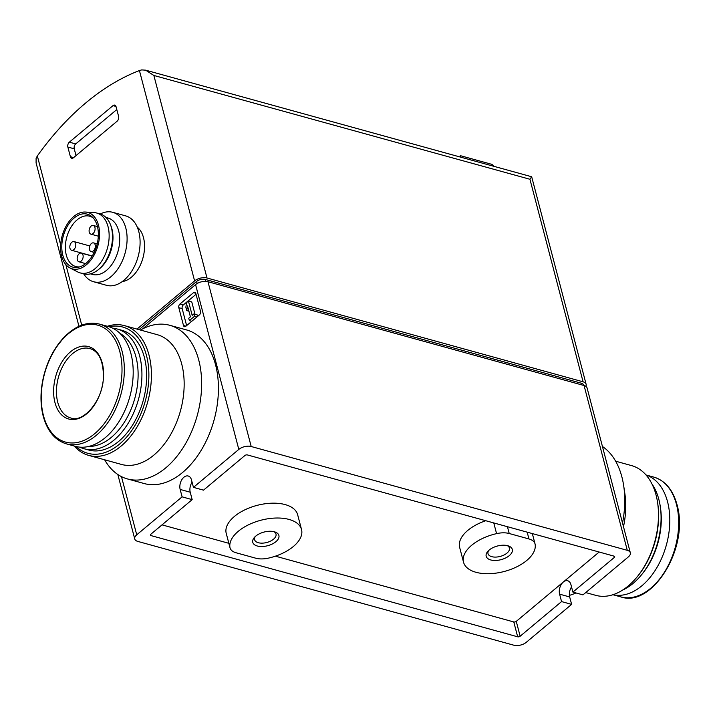 <?xml version="1.0" encoding="UTF-8"?>
<svg xmlns="http://www.w3.org/2000/svg" width="715" height="715" viewBox="0 0 715 715"><rect width="100%" height="100%" fill="white"/><g stroke="black" fill="none" stroke-linecap="round" stroke-linejoin="round"><path stroke-width="1.07" d="M186.624 325.593L182.173 308.612A2.699 1.707 105.4 0 1 183.29 304.965L196.044 294.294M193.845 313.983L194.462 316.325L189.359 320.597L188.742 318.255L190.405 316.87L187.509 305.841L186.722 310.569L185.846 307.227L186.633 302.499L188.42 301.006L192.183 315.369L193.845 313.983L197.206 314.913L197.599 316.414M188.42 301.006L191.772 301.936L195.025 314.314M203.516 490.15L193.443 487.371L238.81 449.413A9 4.71 -14.7 0 1 251.197 446.518L627.287 550.327A9 4.71 -14.7 0 1 630.326 552.784A9 4.71 -14.7 0 1 628.333 556.922L582.966 594.88L572.894 592.1L614.292 557.468A1.796 0.938 -14.7 0 0 614.686 556.636A1.796 0.938 -14.7 0 0 614.087 556.145L247.399 454.937A1.796 0.938 -14.7 0 0 244.914 455.509L203.516 490.15M117.832 474.51L134.742 538.949A9 4.71 -14.7 0 0 137.781 541.407L513.871 645.216A9 4.71 -14.7 0 0 526.258 642.329L571.625 604.372L561.552 601.592L520.154 636.225A1.796 0.938 -14.7 0 1 517.678 636.806L150.99 535.589A1.796 0.938 -14.7 0 1 150.382 535.097A1.796 0.938 -14.7 0 1 150.776 534.275L192.174 499.633L182.102 496.853L180.153 489.435A9 5.702 105.4 0 1 181.762 479.801A9 5.702 105.4 0 1 188.224 476.011A9 5.702 105.4 0 1 191.495 479.944L193.443 487.371M134.742 538.949A9 4.71 -14.7 0 1 136.735 534.811L182.102 496.853M195.821 293.454L200.495 311.266A2.699 1.707 105.4 0 1 199.378 314.922L185.775 326.308A2.699 1.707 105.4 0 1 184.47 326.683A2.699 1.707 105.4 0 1 183.487 325.504L178.813 307.691A2.699 1.707 105.4 0 1 179.93 304.036L193.542 292.649A2.699 1.707 105.4 0 1 194.838 292.274A2.699 1.707 105.4 0 1 195.821 293.454M142.723 328.829L195.579 284.606A9 4.71 -14.7 0 1 207.967 281.719L584.057 385.519A9 4.71 -14.7 0 1 587.095 387.986L630.326 552.784M192.174 499.633L190.226 492.215A9 5.702 105.4 0 1 192.085 482.187M599.152 552.025L563.331 582.001A9 5.702 105.4 0 1 567.665 580.741A9 5.702 105.4 0 1 570.945 584.673L572.894 592.1M145.628 70.159L153.859 75.459L529.94 179.268L531.674 176.757L145.628 70.159L141.704 69.909L139.425 70.553L194.605 280.897A9 4.71 -14.7 0 1 206.993 278.001L583.082 381.81A9 4.71 -14.7 0 1 586.121 384.268A9 4.71 -14.7 0 1 585.853 386.323M137.271 227.156A29.261 18.536 105.4 0 1 143.492 237.648A29.261 18.536 105.4 0 1 122.256 281.585M136.994 329.088L194.605 280.897M78.954 326.308L36.09 162.922L36.108 158.256L37.341 155.959A270.091 171.073 105.4 0 1 139.425 70.553M113.006 105.632A3.602 2.279 105.4 0 1 114.749 105.132A3.602 2.279 105.4 0 1 116.053 106.705L118.592 116.357A3.602 2.279 105.4 0 1 117.099 121.228L73.43 157.756A3.602 2.279 105.4 0 1 71.697 158.256A3.602 2.279 105.4 0 1 70.383 156.683L67.854 147.04A3.602 2.279 105.4 0 1 69.346 142.169L113.006 105.632L115.982 106.455M493.261 165.353L491.857 164.361L460.29 155.647L460.675 157.112M139.014 329.651L196.616 281.451A6.301 3.298 -14.7 0 1 205.294 279.431L581.375 383.231A6.301 3.298 -14.7 0 1 583.503 384.956L583.619 385.403M571.625 604.372L569.676 596.945A9 5.702 105.4 0 1 571.535 586.917M76.013 155.593L74.235 148.8A3.602 2.279 105.4 0 1 75.719 143.929L116.804 109.556M83.727 273.881A36.009 22.809 -74.6 0 0 93.54 281.728L106.526 285.312A36.009 22.809 -74.6 0 0 132.373 270.136A36.009 22.809 -74.6 0 0 138.799 231.624A36.009 22.809 -74.6 0 0 125.697 215.885L112.702 212.301A36.009 22.809 -74.6 0 0 100.261 214.008M93.54 281.728A36.009 22.809 -74.6 0 0 119.387 266.552A36.009 22.809 -74.6 0 0 125.804 228.04A36.009 22.809 -74.6 0 0 112.702 212.301M90.394 273.854L92.432 274.417A29.261 18.536 -74.6 0 0 113.435 262.083A29.261 18.536 -74.6 0 0 118.645 230.793A29.261 18.536 -74.6 0 0 108.001 218.004L105.972 217.449M70.007 267.973L77.783 271.968A31.058 19.671 -74.6 0 0 80.196 272.907L83.557 273.836A31.058 19.671 -74.6 0 0 97.991 269.957L99.314 268.903A29.261 18.536 -74.6 0 0 111.933 228.943A29.261 18.536 -74.6 0 0 111.084 226.271L110.485 224.698A31.058 19.671 -74.6 0 0 100.082 213.955L96.722 213.025A31.058 19.671 -74.6 0 0 94.174 212.596L85.442 212.042A29.261 18.536 -74.6 0 0 62.205 235.718A29.261 18.536 -74.6 0 0 70.007 267.973A29.261 18.536 -74.6 0 0 92.315 258.052A29.261 18.536 -74.6 0 0 98.5 225.234A29.261 18.536 -74.6 0 0 85.442 212.042M97.991 269.957A31.058 19.671 -74.6 0 0 111.388 227.531A31.058 19.671 -74.6 0 0 110.485 224.698M80.196 272.907A31.058 19.671 -74.6 0 0 102.495 259.822A31.058 19.671 -74.6 0 0 108.028 226.601A31.058 19.671 -74.6 0 0 96.722 213.025M97.365 226.181A27.456 17.392 -74.6 0 0 92.164 216.877A27.456 17.392 -74.6 0 0 63.304 236.022A27.456 17.392 -74.6 0 0 78.257 267.267A27.456 17.392 -74.6 0 0 97.365 226.181M93.191 217.923A26.106 16.534 -74.6 0 0 89.697 216.225A26.106 16.534 -74.6 0 0 66.817 236.996A26.106 16.534 -74.6 0 0 75.808 266.561A26.106 16.534 -74.6 0 0 79.669 266.901M69.972 248.302A4.505 2.851 105.4 0 1 70.776 243.493A4.505 2.851 105.4 0 1 74.011 241.59A4.505 2.851 105.4 0 1 75.558 246.693A4.505 2.851 105.4 0 1 71.616 250.277A4.505 2.851 105.4 0 1 69.972 248.302M89.259 232.169A4.505 2.851 105.4 0 1 90.054 227.361A4.505 2.851 105.4 0 1 93.29 225.466A4.505 2.851 105.4 0 1 94.845 230.561A4.505 2.851 105.4 0 1 90.894 234.145A4.505 2.851 105.4 0 1 89.259 232.169M89.509 249.615A4.505 2.851 105.4 0 1 90.313 244.798A4.505 2.851 105.4 0 1 93.54 242.903A4.505 2.851 105.4 0 1 95.095 247.998A4.505 2.851 105.4 0 1 91.145 251.582A4.505 2.851 105.4 0 1 89.509 249.615M77.318 259.813A4.505 2.851 105.4 0 1 78.123 255.005A4.505 2.851 105.4 0 1 81.349 253.101A4.505 2.851 105.4 0 1 82.904 258.204A4.505 2.851 105.4 0 1 78.954 261.779A4.505 2.851 105.4 0 1 77.318 259.813M561.552 601.592L559.604 594.165A9 5.702 105.4 0 1 563.331 582.001L516.257 621.38A1.796 0.938 -14.7 0 1 513.781 621.952L275.4 556.163M228.845 543.311L162.019 524.864M236.111 552.775A18.009 9.411 -14.7 0 1 230.033 547.86A18.009 9.411 -14.7 0 1 229.953 547.467A36.912 19.296 -14.7 0 1 261.681 520.037A36.912 19.296 -14.7 0 1 301.533 529.529A36.912 19.296 -14.7 0 1 268.491 558.111A18.009 9.411 -14.7 0 1 255.854 558.227L236.111 552.775M230.033 547.86L226.137 533.006A18.009 9.411 -14.7 0 1 226.056 532.621A36.912 19.296 -14.7 0 1 257.784 505.192A36.912 19.296 -14.7 0 1 297.637 514.684L301.533 529.529M496.576 533.631A18.009 9.411 -14.7 0 1 509.223 533.515L528.957 538.958A18.009 9.411 -14.7 0 1 535.034 543.883A18.009 9.411 -14.7 0 1 535.124 544.267A36.912 19.296 -14.7 0 1 503.387 571.696A36.912 19.296 -14.7 0 1 463.535 562.204A36.912 19.296 -14.7 0 1 496.576 533.631L493.77 522.942M463.535 562.204L459.638 547.359A36.912 19.296 -14.7 0 1 485.771 520.726M489.167 550.058A13.505 7.061 165.3 0 0 487.827 551.363A13.505 7.061 165.3 0 0 491.714 560.185A13.505 7.061 165.3 0 0 509.402 555.546A13.505 7.061 165.3 0 0 508.463 545.947A13.505 7.061 165.3 0 0 489.167 550.058M255.756 536.116A13.505 7.061 165.3 0 0 254.415 537.412A13.505 7.061 165.3 0 0 258.303 546.242A13.505 7.061 165.3 0 0 275.99 541.604A13.505 7.061 165.3 0 0 275.052 531.996A13.505 7.061 165.3 0 0 255.756 536.116M255.3 536.509A11.074 5.792 165.3 0 0 254.594 539.7A11.074 5.792 165.3 0 0 266.767 542.488A11.074 5.792 165.3 0 0 276.008 534.078A11.074 5.792 165.3 0 0 273.827 531.647M488.711 550.461A11.074 5.792 165.3 0 0 488.005 553.642A11.074 5.792 165.3 0 0 500.187 556.431A11.074 5.792 165.3 0 0 509.42 548.021A11.074 5.792 165.3 0 0 507.239 545.599M196.902 316.995L194.462 316.325M191.799 321.267L189.359 320.597M188.903 311.177L186.722 310.569M612.978 594.701A62.125 39.343 -74.6 0 0 656.924 567.54A62.125 39.343 -74.6 0 0 667.569 501.814A62.125 39.343 -74.6 0 0 646.02 474.983M622.711 590.027A62.125 39.343 -74.6 0 0 641.257 575.11L642.329 573.805A59.417 37.636 -74.6 0 0 660.499 507.99L660.249 506.309A62.125 39.343 -74.6 0 0 658.837 499.401A62.125 39.343 -74.6 0 0 651.982 483.992M641.257 575.11A62.125 39.343 -74.6 0 0 660.249 506.309M585.719 592.574L595.756 595.345A67.299 42.623 -74.6 0 0 637.002 577.023L637.726 576.156A65.494 41.488 -74.6 0 0 657.746 503.601L657.577 502.484A67.299 42.623 -74.6 0 0 656.057 495.003A67.299 42.623 -74.6 0 0 631.568 465.599L615.633 461.202M637.002 577.023A67.299 42.623 -74.6 0 0 657.577 502.484M623.489 526.732A67.299 42.623 -74.6 0 0 624.839 493.448L623.686 485.753A79.678 50.47 -74.6 0 0 621.88 476.896A79.678 50.47 -74.6 0 0 602.441 446.482M569.399 595.38A79.678 50.47 -74.6 0 0 575.95 592.941M622.524 523.031A79.678 50.47 -74.6 0 0 623.686 485.753M54.966 402.572A37.538 23.774 105.4 0 1 83.396 346.096A37.538 23.774 105.4 0 1 97.463 399.703A37.538 23.774 105.4 0 1 54.966 402.572M99.492 324.11L108.367 326.558A62.125 39.343 105.4 0 1 129.764 396.914A62.125 39.343 105.4 0 1 75.307 446.321L66.441 443.881A62.125 39.343 105.4 0 0 120.898 394.466A62.125 39.343 105.4 0 0 99.492 324.11C87.588 321.223 75.897 325.486 64.43 336.899C54.769 347.025 47.914 359.868 43.856 375.429C40.263 390.059 40.058 403.662 43.231 416.237C47.378 431.181 55.109 440.395 66.441 443.881M119.914 333.333A59.417 37.636 105.4 0 1 134.831 398.309A59.417 37.636 105.4 0 1 88.696 446.437M112.621 328.158A62.125 39.343 105.4 0 1 117.099 328.971A62.125 39.343 105.4 0 1 138.496 399.319A62.125 39.343 105.4 0 1 84.039 448.734A62.125 39.343 105.4 0 1 79.785 447.134M117.099 328.971L121.8 330.267A62.125 39.343 105.4 0 1 143.197 400.615A62.125 39.343 105.4 0 1 88.74 450.03L84.039 448.734M109.1 326.773A65.494 41.488 105.4 0 1 145.261 401.187A65.494 41.488 105.4 0 1 76.049 446.518M107.339 326.272A67.299 42.623 105.4 0 1 124.517 325.647A67.299 42.623 105.4 0 1 147.701 401.866A67.299 42.623 105.4 0 1 88.705 455.392A67.299 42.623 105.4 0 1 74.28 446.044M124.517 325.647L157.255 334.683A67.299 42.623 105.4 0 1 180.439 410.902A67.299 42.623 105.4 0 1 121.452 464.428L88.705 455.392M140.453 330.044A79.678 50.47 105.4 0 1 169.786 325.298A79.678 50.47 105.4 0 1 197.233 415.531A79.678 50.47 105.4 0 1 127.386 478.916A79.678 50.47 105.4 0 1 104.64 459.79M169.786 325.298L186.579 329.937A79.678 50.47 105.4 0 1 214.026 420.17A79.678 50.47 105.4 0 1 144.18 483.546L127.386 478.916M195.579 284.606L238.81 449.413M121.47 476.628L136.735 534.811M613.935 556.1L614.292 557.468M37.341 155.959L60.659 244.834M65.843 264.604L81.733 325.155M153.859 75.459L206.993 278.001M529.94 179.268L583.082 381.81M491.857 164.361L492.242 165.826M205.294 279.431L205.804 281.379M196.616 281.451L197.161 283.506M581.375 383.231L581.822 384.902M207.967 281.719L251.197 446.518M584.057 385.519L627.287 550.327M73.636 157.586L70.383 156.683M74.235 148.8L67.854 147.04M75.719 143.929L69.346 142.169M516.257 621.38L520.154 636.225M513.781 621.952L517.678 636.806M150.668 534.373L150.99 535.589M226.056 532.621L229.953 547.467M507.435 526.705L509.223 533.515M527.178 532.157L528.957 538.958M559.604 594.165L569.676 596.945M190.226 492.215L180.153 489.435M185.927 326.174L183.487 325.504M182.173 308.612L178.813 307.691M183.29 304.965L179.93 304.036M195.767 293.266L193.542 292.649M676.435 504.263A62.125 39.343 -74.6 0 0 653.841 477.12C665.165 480.605 672.904 489.811 677.042 504.754C689.653 548.396 651.785 608.045 620.781 596.882A62.125 39.343 -74.6 0 0 665.37 570.704A62.125 39.343 -74.6 0 0 676.435 504.263M43.454 415.585A60.632 38.404 105.4 0 1 89.384 324.351A60.632 38.404 105.4 0 1 112.103 410.946A60.632 38.404 105.4 0 1 43.454 415.585M57.736 402.268A36.009 22.809 105.4 0 1 64.153 363.756A36.009 22.809 105.4 0 1 90.001 348.58C98.992 351.449 103.461 361.075 103.407 377.449C102.763 401.231 82.842 423.066 70.839 418.007A36.009 22.809 105.4 0 1 57.736 402.268M531.674 176.757L586.121 384.268M493.314 165.344L493.529 166.184M71.616 250.277L92.217 255.961M74.011 241.59L89.768 245.942M90.894 234.145L98.312 236.191M93.29 225.466L97.472 226.619M91.145 251.582L94.157 252.413M93.54 242.903L97.186 243.913M78.954 261.779L85.612 263.62M81.349 253.101L92.146 256.086M532.335 533.578L535.034 543.883M653.841 477.12L645.994 474.957M620.781 596.882L612.934 594.719"/></g></svg>
